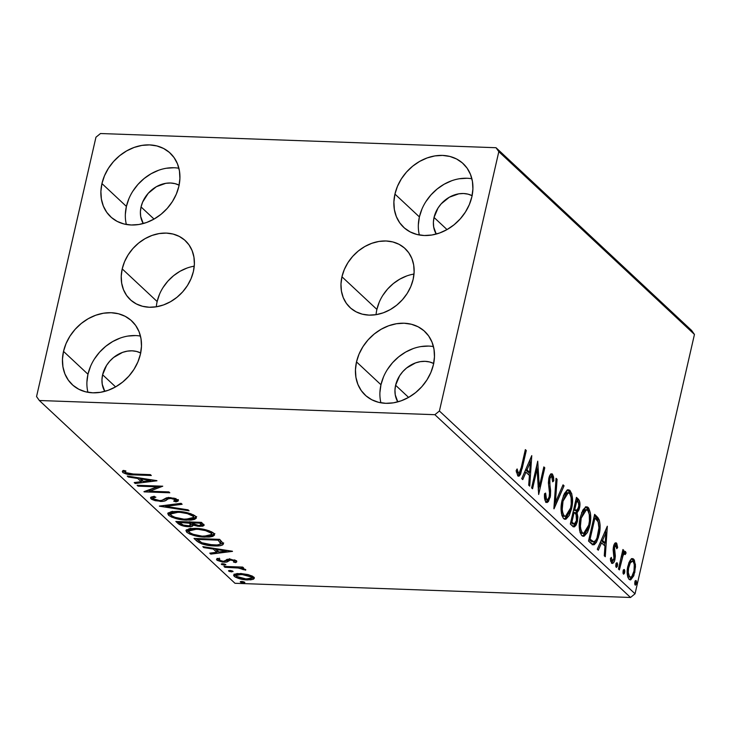 <?xml version="1.0" encoding="UTF-8"?>
<svg xmlns="http://www.w3.org/2000/svg" width="731" height="731" viewBox="0 0 731 731"><rect width="100%" height="100%" fill="white"/><g stroke="black" fill="none" stroke-linecap="round" stroke-linejoin="round"><path stroke-width="1.1" d="M413.993 274.061A40.342 32.977 -46.9 0 0 376.894 309.414L341.953 276.775A40.342 32.977 133.1 0 1 368.771 244.529A40.342 32.977 133.1 0 1 405.093 248.577A40.342 32.977 133.1 0 1 413.152 279.333L410.813 286.534L407.194 293.423L402.434 299.71L396.723 305.174L390.272 309.588L383.327 312.795L376.173 314.659L369.064 315.125L362.284 314.166L356.088 311.817L350.716 308.171L346.375 303.365L343.241 297.59L341.414 291.057L340.984 284.03L341.953 276.775L344.292 269.565L347.91 262.685L352.671 256.398L358.382 250.934L364.833 246.521L371.777 243.313L378.932 241.44L386.041 240.983L392.83 241.943L399.016 244.291L404.389 247.937L408.73 252.743L411.873 258.518L413.691 265.042L414.121 272.069L413.152 279.333A40.342 32.977 133.1 0 1 386.334 311.58A40.342 32.977 133.1 0 1 350.012 307.532A40.342 32.977 133.1 0 1 341.953 276.775L376.894 309.414A40.342 32.977 -46.9 0 0 376.045 314.686M194.254 266.185A40.342 32.977 -46.9 0 0 157.147 301.537L122.214 268.898A40.342 32.977 133.1 0 1 149.023 236.643A40.342 32.977 133.1 0 1 185.354 240.691A40.342 32.977 133.1 0 1 193.404 271.448L191.065 278.657L187.447 285.538L182.695 291.833L176.975 297.289L170.524 301.702L163.589 304.909L156.425 306.782L149.316 307.248L142.536 306.28L136.341 303.932L130.977 300.286L126.637 295.479L123.493 289.704L121.675 283.18L121.236 276.154L122.214 268.898L124.553 261.689L128.172 254.808L132.932 248.513L138.643 243.057L145.094 238.635L152.03 235.437L159.194 233.564L166.302 233.098L173.083 234.057L179.278 236.405L184.651 240.06L188.982 244.858L192.125 250.632L193.943 257.166L194.382 264.193L193.404 271.448A40.342 32.977 133.1 0 1 166.595 303.703A40.342 32.977 133.1 0 1 130.264 299.655A40.342 32.977 133.1 0 1 122.214 268.898L157.147 301.537A40.342 32.977 -46.9 0 0 156.306 306.801M140.462 336.077A43.577 35.627 -46.9 0 0 87.967 374.235L63.515 351.392A43.577 35.627 133.1 0 1 92.481 316.55A43.577 35.627 133.1 0 1 131.717 320.918A43.577 35.627 133.1 0 1 140.425 354.142L137.894 361.936L133.983 369.365L128.848 376.163L122.671 382.057L115.708 386.827L108.206 390.29L100.476 392.309L92.8 392.812L85.472 391.779L78.774 389.239L72.981 385.301L68.294 380.111L64.895 373.87L62.93 366.816L62.464 359.223L63.515 351.392L66.046 343.597L69.948 336.169L75.092 329.37L81.26 323.477L88.232 318.698L95.724 315.244L103.464 313.215L111.139 312.722L118.468 313.754L125.156 316.295L130.959 320.233L135.646 325.423L139.036 331.664L141.01 338.718L141.476 346.302L140.425 354.142A43.577 35.627 133.1 0 1 111.459 388.983A43.577 35.627 133.1 0 1 72.214 384.616A43.577 35.627 133.1 0 1 63.515 351.392L87.967 374.235L86.916 382.075M471.888 178.766A43.577 35.627 -46.9 0 0 419.393 216.924L394.941 194.081A43.577 35.627 133.1 0 1 423.907 159.239A43.577 35.627 133.1 0 1 463.143 163.616A43.577 35.627 133.1 0 1 471.851 196.84L469.32 204.625L465.409 212.054L460.274 218.852L454.097 224.755L447.134 229.525L439.642 232.988L431.902 235.007L424.227 235.51L416.898 234.468L410.201 231.928L404.407 227.99L399.72 222.8L396.321 216.559L394.356 209.514L393.89 201.92L394.941 194.081L397.472 186.295L401.374 178.857L406.518 172.059L412.686 166.165L419.658 161.396L427.151 157.933L434.89 155.913L442.566 155.411L449.894 156.452L456.583 158.983L462.385 162.931L467.072 168.112L470.462 174.353L472.436 181.407L472.902 189L471.851 196.84A43.577 35.627 133.1 0 1 442.885 231.681A43.577 35.627 133.1 0 1 403.64 227.304A43.577 35.627 133.1 0 1 394.941 194.081L419.393 216.924L418.342 224.764M433.456 346.585A43.577 35.627 -46.9 0 0 380.961 384.744L356.509 361.9A43.577 35.627 133.1 0 1 385.475 327.059A43.577 35.627 133.1 0 1 424.711 331.426A43.577 35.627 133.1 0 1 433.419 364.659L430.888 372.445L426.977 379.873L421.842 386.672L415.665 392.565L408.702 397.344L401.2 400.807L393.47 402.827L385.785 403.32L378.457 402.288L371.768 399.747L365.966 395.809L361.278 390.619L357.888 384.378L355.924 377.324L355.458 369.74L356.509 361.9L359.031 354.115L362.941 346.677L368.077 339.878L374.254 333.985L381.226 329.215L388.718 325.752L396.449 323.732L404.133 323.23L411.462 324.272L418.15 326.803L423.953 330.741L428.64 335.931L432.03 342.172L433.995 349.226L434.461 356.819L433.419 364.659A43.577 35.627 133.1 0 1 404.444 399.491A43.577 35.627 133.1 0 1 365.208 395.124A43.577 35.627 133.1 0 1 356.509 361.9L380.961 384.744L379.91 392.584M178.894 168.258A43.577 35.627 -46.9 0 0 126.399 206.416L101.947 183.572A43.577 35.627 133.1 0 1 130.913 148.731A43.577 35.627 133.1 0 1 170.159 153.099A43.577 35.627 133.1 0 1 178.857 186.332L176.326 194.117L172.425 201.546L167.28 208.344L161.112 214.238L154.14 219.017L146.648 222.48L138.908 224.499L131.233 224.993L123.904 223.96L117.216 221.42L111.414 217.482L106.726 212.292L103.336 206.051L101.362 198.996L100.896 191.412L101.947 183.572L104.478 175.787L108.389 168.349L113.524 161.551L119.701 155.657L126.664 150.888L134.166 147.424L141.896 145.405L149.572 144.902L156.9 145.944L163.598 148.475L169.391 152.413L174.079 157.604L177.478 163.845L179.442 170.899L179.908 178.492L178.857 186.332A43.577 35.627 133.1 0 1 149.892 221.164A43.577 35.627 133.1 0 1 110.655 216.796A43.577 35.627 133.1 0 1 101.947 183.572L126.399 206.416L125.348 214.256M179.214 185.217L175.074 183.645L170.533 183.006L165.782 183.317L156.352 186.707L148.219 193.313L142.618 202.121L141.056 206.946L140.407 211.798L140.69 216.495L143.249 223.549A26.983 22.058 133.1 0 1 141.056 206.946L154.04 219.072L141.056 206.946A26.983 22.058 133.1 0 1 179.113 185.162M433.766 363.545L429.627 361.973L425.095 361.333L420.343 361.644L415.546 362.896L406.6 367.985L402.772 371.64L399.592 375.844L395.608 385.264L394.959 390.126L395.252 394.822L397.801 401.876A26.983 22.058 133.1 0 1 395.608 385.264L408.592 397.399L395.608 385.264A26.983 22.058 133.1 0 1 433.666 363.49M472.208 195.725L468.059 194.154L463.527 193.514L458.776 193.825L449.346 197.215L441.213 203.821L438.024 208.033L434.04 217.454L433.392 222.306L433.684 227.003L436.233 234.057A26.983 22.058 133.1 0 1 434.04 217.454L447.025 229.58L434.04 217.454A26.983 22.058 133.1 0 1 472.098 195.67M140.781 353.036L136.633 351.465L132.101 350.825L127.349 351.136L122.561 352.379L113.607 357.477L109.787 361.132L106.598 365.336L102.614 374.756L101.965 379.608L102.258 384.314L104.807 391.368A26.983 22.058 133.1 0 1 102.614 374.756L115.599 386.891L102.614 374.756A26.983 22.058 133.1 0 1 140.672 352.982M691.663 330.494L496.02 147.717L100.485 133.526L95.953 137.209L36.55 396.567L39.337 400.506L434.881 414.696L630.515 597.474L234.98 583.283L39.337 400.506L434.881 414.696L439.413 411.014L498.816 151.664L694.45 334.433L635.047 593.791L439.413 411.014L498.816 151.664L496.02 147.717L100.485 133.526L95.953 137.209L36.55 396.567L39.337 400.506L234.98 583.283L630.515 597.474L635.047 593.791L694.45 334.433L691.663 330.494L694.45 334.433L498.816 151.664L496.02 147.717L691.663 330.494M248.047 574.575L237.374 573.552L234.267 574.356L233.719 575.635L235.3 577.106L240.188 578.915L250.651 579.857L253.547 579.126L254.233 577.755L252.716 576.339L248.047 574.575L240.49 573.488L233.646 575.059L234.295 576.366C237.73 578.568 242.098 579.756 247.38 579.93L253.127 579.317L254.315 578.322L253.684 577.061L248.047 574.575M223.96 566.415L224.901 567.293L239.201 568.069L243.231 569.659L245.79 569.851L240.874 567.868L243.633 567.96L242.692 567.082L223.96 566.415L224.901 567.293L237.776 567.886L245.671 570.153L245.598 569.504L240.874 567.868L243.633 567.96L242.692 567.082L223.96 566.415M236.387 560.905L235.656 562.605L236.506 561.006L235.775 560.494L229.077 559.151L226.692 559.517L224.865 561.18L222.178 561.216L219.136 560.138L219.821 559.005L217.546 558.438L216.504 559.361L217.198 560.366L222.352 562.029L226.93 562.02L230.402 560.037L233.993 560.787L234.441 561.326L233.5 562.038L235.656 562.605L236.661 561.947L236.625 561.143L229.799 559.16L227.213 559.334L224.865 561.18L223.302 561.317L219.136 560.138L219.273 558.128M196.858 541.095L201.92 543.955L210.537 545.682L219.602 545.755L222.635 544.933L223.494 543.773L219.656 539.359L194.017 538.436L196.858 541.095L197.206 539.569L196.082 538.509L197.206 539.569L196.858 541.095C201.052 544.175 206.782 545.783 214.037 545.92C219.437 546.24 222.589 545.527 223.494 543.773L219.656 539.359L194.017 538.436L196.858 541.095M175.833 521.45L181.069 525.315L188.443 526.695L191.915 526.393L193.066 525.123L198.064 526.274L202.889 526.165L204.05 525.068L201.473 522.373L175.833 521.45L178.282 523.734C180.804 525.543 184.194 526.53 188.443 526.695C191.522 526.813 193.057 526.293 193.066 525.123L199.664 526.393L204.086 525.425L201.473 522.373L175.833 521.45M159.376 506.071L189.082 510.805L188.059 509.845L165.645 506.373L182.12 504.289L181.096 503.33L159.532 506.217L189.082 510.805L188.059 509.845L165.645 506.373L182.12 504.289L181.096 503.33L159.376 506.071M138.058 486.152L157.128 486.837L144.171 491.872L169.802 492.785L168.861 491.908L149.745 491.223L162.748 486.197L137.117 485.274L138.058 486.152L138.25 485.32L138.058 486.152L157.128 486.837L143.952 491.671L169.802 492.785L168.861 491.908L149.745 491.223L162.748 486.197L137.117 485.274L138.058 486.152M133.316 474.017L126.088 472.994L125.138 472.125L125.878 470.938L123.429 470.417L122.406 471.285L122.963 472.637L128.071 474.456L151.308 475.506L150.367 474.629L133.316 474.017L125.394 472.555L125.878 470.938L123.429 470.417L122.333 471.486L122.781 472.473C125.979 474.264 129.716 475.068 133.992 474.885L151.308 475.506L150.367 474.629L133.316 474.017M156.79 480.632L127.24 476.055L128.263 477.005L137.739 478.476L141.165 481.683L134.212 482.561L135.235 483.52L156.955 480.779L127.24 476.055L128.263 477.005L137.739 478.476L141.165 481.683L134.212 482.561L135.235 483.52L156.79 480.632M177.962 499.812L176.345 500.36L175.997 501.877L178.364 500.671L177.98 499.83L169.811 497.573L166.385 497.884L161.789 500.388L159.577 500.589L153.519 498.834C153.163 497.939 153.949 497.4 155.877 497.199L153.821 496.44L150.504 497.838L151.692 499.346L155.237 500.689L162.684 501.402L165.124 500.808L168.358 498.77L170.862 498.46L175.001 499.465L175.449 500.461L173.686 501.137L175.997 501.877L177.989 501.137L178.291 500.214L174.316 498.204L167.097 497.72L162.2 500.269L159.577 500.589L153.519 498.834L153.866 497.756L155.877 497.199L153.821 496.44L151.947 496.861L150.668 497.528L150.961 498.807L151.189 497.153M177.249 511.362L171.145 511.7L167.819 513.4L168.605 515.291L172.013 517.274L184.413 520.015L191.129 520.079L194.51 519.412L196.319 518.105L194.848 515.675L190.718 513.719L184.258 512.102L177.249 511.362L167.764 513.573L168.605 515.291C173.466 518.325 179.524 519.951 186.78 520.152L196.365 517.959L195.488 516.187C190.572 513.171 184.495 511.563 177.249 511.362M195.433 528.349L189.329 528.687L186.003 530.386L186.789 532.278L190.197 534.27L202.597 537.002L209.313 537.066L212.703 536.408L214.503 535.092L213.032 532.661L208.902 530.706L202.441 529.098L195.433 528.349L185.948 530.56L186.789 532.278C191.65 535.311 197.708 536.938 204.963 537.139L214.548 534.946L213.671 533.173C208.755 530.158 202.679 528.55 195.433 528.349M232.348 551.22L202.798 546.642L203.821 547.601L213.297 549.063L216.732 552.27L209.77 553.157L210.793 554.107L232.513 551.366L202.798 546.642L203.821 547.601L213.297 549.063L216.732 552.27L209.77 553.157L210.793 554.107L232.348 551.22M222.791 563.692L221.301 564.04L221.977 564.67L225.852 564.816L223.174 563.72L221.438 564.35L224.353 565.164L225.705 564.506L222.791 563.692M230 570.436L228.511 570.783L229.561 571.551L233.061 571.551L230.384 570.454L228.648 571.085L231.572 571.898L232.924 571.24L230 570.436M241.76 581.419L240.271 581.766L241.321 582.534L244.821 582.534L242.144 581.437L240.408 582.068L243.322 582.881L244.675 582.223L241.76 581.419M630.387 559.992L628.934 562.642L627.536 567.841L627.737 576.987L629.044 579.327L630.771 579.811L633.804 575.763L635.504 566.699L634.371 560.056L632.854 558.648L631.164 559.151L627.892 566.059C626.595 571.578 626.979 576.001 629.044 579.327L630.223 579.902L634.782 572.51L635.458 564.716L633.667 559.133L632.498 558.585L630.387 559.992M625.581 551.585L624.539 551.549L625.581 551.585L623.205 553.266L622.072 553.23L623.205 553.266L623.863 550.397L622.73 550.352L623.863 550.397L622.922 549.52L618.453 569.029L619.395 569.906L623.031 555.606L624.192 553.842L625.215 554.573L626.138 552.919L624.95 551.375L623.205 553.266L623.863 550.397L622.922 549.52L618.453 569.029L619.395 569.906L622.574 556.794C623.132 554.783 623.899 553.796 624.877 553.833L625.215 554.573L626.138 552.919L625.106 551.366M610.54 560.43L612.13 560.631L611.317 557.369L610.358 558.676L611.692 563.126C613.163 563.747 614.259 562.486 614.963 559.343L613.793 559.297L614.963 559.343L615.347 556.035L614.168 555.989L615.347 556.035L614.789 552.179L613.364 552.133L614.789 552.179L614.305 549.292L613.145 549.255L614.305 549.292L614.488 547.309L613.373 547.272L614.488 547.309L615.995 545.536L616.726 548.716L617.668 547.556L616.626 547.519L617.668 547.556L616.05 542.813L614.351 544.12L613.236 548.14L614.204 556.492L613.684 559.59L612.962 560.64L612.13 560.631L611.317 557.369L610.358 558.676L610.741 561.317L612.167 563.418L613.62 562.632L614.716 560.302L615.347 556.035L614.488 547.309L615.776 545.408L616.726 548.716L617.668 547.556L616.754 543.416L615.182 543.042L616.489 543.087L615.849 542.777M591.352 543.709L594.248 544.705L596.423 542.329L598.424 537.367L599.932 529.673L600.114 525.251L599.31 520.152L597.921 517.63L594.632 514.359L588.519 541.05L593.517 544.842L599.018 535.074C600.416 529.728 600.462 524.63 599.173 519.768L594.632 514.359L588.519 541.05L591.352 543.709M570.326 524.063L573.095 526.612L574.484 526.804L576.083 525.114L577.399 521.468L577.865 516.927L577.033 512.842L579.043 509.772L579.957 504.134L579.263 500.406L576.448 497.363L570.326 524.063L573.926 526.914L577.399 521.468L577.033 512.842L579.473 508.228C580.423 504.006 579.985 500.927 578.175 498.981L576.448 497.363L570.326 524.063M553.87 508.685L564.058 485.795L563.034 484.845L555.423 502.316L557.086 479.28L556.063 478.33L554.025 508.831L564.058 485.795L563.034 484.845L555.423 502.316L557.086 479.28L556.063 478.33L553.87 508.685M532.552 488.774L537.102 468.909L538.665 494.485L544.778 467.785L543.837 466.908L539.277 486.819L537.724 461.197L531.611 487.888L532.552 488.774L537.102 468.909L538.665 494.485L544.778 467.785L543.837 466.908L539.277 486.819L537.724 461.197L531.611 487.888L532.552 488.774M521.276 467.383L519.129 473.14L517.968 472.381L517.119 468.946L516.168 470.554L517.776 475.799L519.257 476.018L520.554 474.218L526.283 450.497L525.342 449.62L521.276 467.383C520.81 470.919 519.851 472.811 518.389 473.048L517.119 468.946L516.168 470.554L517.776 475.799L518.617 476.21L522.153 468.534L526.283 450.497L525.342 449.62L521.276 467.383M531.766 455.623L521.733 478.668L522.756 479.618L525.973 472.235L529.408 475.442L528.705 485.174L529.728 486.133L531.766 455.623L521.733 478.668L522.756 479.618L525.973 472.235L529.408 475.442L528.705 485.174L529.728 486.133L531.766 455.623M544.65 498.661L546.514 499.328L545.618 493.087L544.549 493.727C544.211 497.372 544.677 500.168 545.956 502.124L547.217 502.48L548.442 501.484L550.443 496.038L550.607 490.665L549.52 481.555L550.151 477.946L551.22 476.639L551.814 476.85L552.663 481.802L553.778 480.843L553.559 476.987L552.453 474.117L550.818 474.117L549.118 477.252L548.387 482.825L549.538 492.749L549.164 496.797L548.131 499.054L546.706 499.474L545.938 498.186L545.618 493.087L544.549 493.727L544.942 500.187L546.834 502.535L550.196 497.318L549.803 479.079C550.242 477.151 550.909 476.411 551.814 476.85L552.663 481.802L553.778 480.843L552.453 474.117L551.722 473.77M562.075 500.287L561.088 507.881L561.837 515.328L563.601 518.608L565.995 519.174L569.285 515.419L571.505 508.95L572.519 501.283L571.761 493.763L569.677 490.236L568.298 489.807L566.872 490.382L564.158 494.074L562.075 500.287C560.293 507.853 560.796 513.957 563.601 518.608L565.145 519.339L571.505 508.95C573.332 501.302 572.821 495.143 569.961 490.474L568.499 489.807L564.652 493.123L562.075 500.287M580.259 517.274L579.272 524.867L580.021 532.323L581.785 535.604L584.179 536.161L587.468 532.415L589.405 527.124L590.538 520.892L590.438 513.098L588.683 508.063L587.578 507.049L585.75 506.976L582.881 510.028L580.259 517.274C578.477 524.84 578.989 530.944 581.785 535.604L583.329 536.326L589.698 525.936C591.516 518.288 591.004 512.139 588.144 507.469L586.682 506.793L582.835 510.11L580.259 517.274M607.324 526.219L597.291 549.255L598.314 550.215L601.531 542.831L604.966 546.039L604.263 555.77L605.286 556.72L607.324 526.219L597.291 549.255L598.314 550.215L601.531 542.831L604.966 546.039L604.263 555.77L605.286 556.72L607.324 526.219M616.105 563.692L616.014 565.776L617.476 565.831L617.202 562.87L616.653 562.852L617.202 562.87L615.776 565.173L616.37 567.43L617.256 566.552L617.622 564.177L617.01 562.76L616.132 563.628L616.434 567.439M623.315 570.427L623.223 572.51L624.685 572.565L624.411 569.604L623.863 569.586L624.411 569.604L622.986 571.907L623.58 574.164L624.466 573.287L624.831 570.911L624.228 569.495L623.342 570.372L623.644 574.182M635.075 581.41L634.983 583.493L636.445 583.548L636.171 580.588L635.623 580.569L636.171 580.588L634.746 582.89L635.34 585.147L636.226 584.27L636.582 581.894L635.979 580.478L635.093 581.355L635.403 585.165M174.033 167.746L166.348 168.249M158.618 170.268L151.116 173.731L144.153 178.501L137.976 184.404L132.841 191.193M128.93 198.631L126.399 206.416A43.577 35.627 -46.9 0 0 126.362 224.49M428.585 346.074L420.91 346.576M413.17 348.596L405.678 352.059L398.706 356.829L392.538 362.722L387.393 369.52M383.492 376.958L380.961 384.744A43.577 35.627 -46.9 0 0 380.924 402.818M467.018 178.254L459.342 178.757M451.612 180.776L444.11 184.239L437.147 189.009L430.97 194.912L425.835 201.701M421.924 209.139L419.393 216.924A43.577 35.627 -46.9 0 0 419.356 234.998M135.591 335.566L127.916 336.068M120.176 338.087L112.684 341.551L105.721 346.32L99.544 352.214L94.409 359.012M90.498 366.45L87.967 374.235A43.577 35.627 -46.9 0 0 87.93 392.3M525.15 450.46L526.283 450.497L525.15 450.46M521.011 468.489L522.153 468.534L521.011 468.489M519.613 472.674L517.895 475.89M516.342 471.86L517.859 472.089L516.397 472.034L516.927 472.994L518.389 473.048M516.927 472.994L516.287 471.669M517.795 475.963L519.695 472.418M530.213 459.214L529.993 462.12L530.213 459.214M529.262 472.317L529.061 475.113L529.262 472.317M524.556 472.189L525.973 472.235L524.556 472.189M525.571 469.85L528.166 472.281L529.637 472.336L528.166 472.281L525.571 469.85M530.368 462.138L529.637 472.336L527.005 469.878L525.589 469.823L527.005 469.878L530.368 462.138L528.952 462.083L530.368 462.138L529.637 472.336L527.005 469.878L530.368 462.138M536.691 465.702L536.865 468.9L536.691 465.702M538.053 486.773L539.277 486.819L538.053 486.773M543.645 467.739L544.778 467.785L543.645 467.739M538.948 486.8L538.226 489.971L538.948 486.8M535.969 468.863L537.102 468.909L535.969 468.863M550.936 474.026L552.453 474.117C550.818 473.432 549.611 474.83 548.835 478.312L548.387 482.825L549.557 493.489L549.264 496.395C548.652 498.953 547.738 499.931 546.514 499.328L545.052 499.273L546.514 499.328M552.453 474.117L550.982 474.063L552.143 477.306M552.645 480.806L553.778 480.843L552.645 480.806M549.2 476.977L551.814 476.85M548.689 479.033L549.803 479.079L548.689 479.033M548.396 483.017L549.584 483.054L548.396 483.017M548.817 486.755L550.132 486.8L548.817 486.755M549.027 497.272L550.196 497.318L549.027 497.272M548.296 498.844L546.121 502.261M545.755 502.435L548.405 498.487M549.164 477.023L550.059 476.603M552.188 477.736L550.726 473.871M545.856 499.538L544.476 498.131M555.999 479.244L557.086 479.28L555.999 479.244M554.336 502.279L555.423 502.316L554.336 502.279M562.642 485.75L564.058 485.795L562.642 485.75M555.377 502.316L554.125 505.194L555.377 502.316M567.749 489.916L569.961 490.474L568.499 490.428L571.103 497.436L571.24 504.043L570.573 508.063L565.447 516.415L562.733 515.794L561.335 513.144M570.363 508.904L571.505 508.95L570.363 508.904M568.617 513.619L564.414 519.165M569.522 491.789L567.329 489.788M565.703 518.325L568.7 513.418M570.783 496.057L570.006 492.858M564.168 516.36L562.733 515.794L565.447 516.415M563.674 516.324L563.19 516.141M563.336 495.874L564.835 493.653L566.964 492.694M561.435 513.482L562.733 515.794L564.204 515.848L562.797 513.189L562.24 509.297L563.016 501.155L565.593 494.567L567.439 492.895L569.376 493.251C571.615 497.062 572.017 501.996 570.573 508.063L567.484 515.291L565.885 516.369L564.204 515.848C561.975 512.084 561.582 507.186 563.016 501.155L561.892 501.119L563.016 501.155L568.252 492.731L569.595 493.48L570.774 495.956M568.252 492.731L566.79 492.676L563.546 495.463M578.431 502.7L577.801 500.351L576.192 498.451L578.175 498.981L576.713 498.926L578.449 502.901M578.322 508.191L579.473 508.228L578.322 508.191M577.463 510.055L575.562 512.787L577.033 512.842L575.562 512.787L576.138 514.578M576.229 521.422L577.399 521.468L576.229 521.422M575.461 523.122L573.186 526.667M573.022 526.749L574.027 525.927M574.027 525.936L574.63 525.041M575.123 524.017L575.58 522.756M575.891 513.692L575.562 512.787L577.581 509.717M572.994 523.917L572.474 523.844M571.505 523.158L570.71 522.409L572.839 523.926L574.31 523.981L571.505 523.158L572.976 523.213L570.765 522.162L571.898 522.208L574.173 512.276L576.074 514.441L576.457 520.591L574.31 523.981M576.065 509.909L575.69 510.357L573.607 509.745L576.503 510.686L573.671 509.498L574.794 509.544L576.759 500.982L577.737 501.895C578.833 503.056 579.098 504.893 578.523 507.396L576.503 510.686M575.215 510.622L574.255 510.311M575.626 500.945L576.759 500.982L575.626 500.945M573.817 509.936L575.279 509.991L574.794 509.544L576.759 500.982L578.385 502.754L578.788 505.797L577.527 509.964L576.677 510.677L575.726 510.366M573.04 512.239L574.173 512.276L573.04 512.239M585.933 506.912L588.144 507.469L586.682 507.415L589.287 514.432L589.424 521.029L588.757 525.05L583.63 533.402L580.917 532.78L579.519 530.13M588.546 525.9L589.698 525.936L588.546 525.9M586.801 530.605L582.607 536.152M587.706 508.776L585.513 506.775M583.886 535.32L586.883 530.414M588.967 513.052L588.199 509.845M582.351 533.347L580.917 532.78L583.63 533.402M581.858 533.31L581.373 533.127M581.52 512.86L583.576 510.156L585.147 509.69M579.619 530.468L580.917 532.78L582.388 532.835L580.981 530.185L580.423 526.293L581.2 518.142L583.777 511.563L585.622 509.882L587.56 510.238C589.798 514.048 590.2 518.992 588.757 525.05L585.668 532.278L584.069 533.365L582.388 532.835C580.158 529.07 579.765 524.182 581.2 518.142L580.076 518.105L581.2 518.142L586.436 509.717L587.779 510.466L588.958 512.952M586.436 509.717L584.974 509.671L581.739 512.449M598.506 523.232L597.428 519.092L594.385 515.437L596.478 516.086L595.016 516.031L597.702 519.714L599.173 519.768L597.702 519.714L598.47 522.903M597.876 535.028L599.018 535.074L597.876 535.028M596.185 539.652L592.74 544.668M592.183 544.796L594.458 543.06L596.258 539.469M589.625 540.09L588.894 539.396L591.096 540.136L589.625 540.09L592.302 541.762L593.764 541.808L590.081 539.195L588.948 539.158L590.081 539.195L594.943 517.968L598.095 521.824C599.237 525.69 599.228 529.811 598.077 534.187C597.245 538.473 595.802 541.013 593.764 541.808L591.946 541.708L590.273 540.657M594.943 517.968L593.81 517.932L594.943 517.968L598.095 521.824L598.945 527.837L596.962 537.979L595.537 540.648L593.59 541.799L590.081 539.195L594.943 517.968M605.771 529.801L605.551 532.716L605.771 529.801M604.82 542.914L604.619 545.71L604.82 542.914M600.114 542.777L601.531 542.831L600.114 542.777M601.129 540.447L603.724 542.868L605.195 542.923L603.724 542.868L601.129 540.447M605.926 532.725L605.195 542.923L602.563 540.465L601.147 540.419L602.563 540.465L605.926 532.725L604.51 532.68L605.926 532.725L605.195 542.923L602.563 540.465L605.926 532.725M615.091 543.115L615.968 545.509M614.533 545.481L615.995 545.536M614.241 545.344L613.766 545.609M611.692 563.126L612.377 563.455M613.199 560.403L611.673 563.098M616.489 543.087C615.146 542.503 614.159 543.654 613.519 546.532L613.135 549.822L614.003 558.557L612.13 560.631L610.668 560.576L612.13 560.631M616.069 546.185L615.018 543.032M611.491 563.226L613.254 560.248M613.647 545.755L614.314 545.353M614.862 546.048L615.073 546.852M616.187 567.32L617.476 565.831L616.014 565.776L615.813 566.443M615.794 566.498L616.032 563.345M624.119 551.53L624.676 552.864L626.138 552.919L624.676 552.864L624.219 553.687L624.676 552.864L624.21 551.64M621.332 556.136L622.73 553.796L624.877 553.833M623.123 553.65L621.514 555.688M621.268 556.739L622.574 556.794L621.268 556.739M619.769 563.309L620.902 563.345L619.769 563.309M623.397 574.054L624.685 572.565L623.223 572.51L623.022 573.177M623.004 573.241L623.241 570.079M631.767 558.749L633.667 559.133L632.196 559.087L633.722 562.431M634.28 564.67L635.458 564.716L634.28 564.67M633.631 572.464L634.782 572.51L633.631 572.464M632.324 575.736L629.592 579.637M632.909 560.019L631.392 558.594M630.186 579.199L630.981 578.276M631.529 577.399L632.333 575.717M633.814 562.916L633.402 561.161M630.058 576.741L629.418 577.17M628.121 576.878L627.49 575.955L628.121 576.878L629.583 576.933C628.093 574.374 627.838 571.048 628.824 566.954L627.71 566.918L628.824 566.954C629.738 562.779 631.164 560.969 633.11 561.527C634.59 564.168 634.828 567.539 633.841 571.642C632.936 575.809 631.52 577.572 629.583 576.933L628.267 572.483L628.559 568.289L630.241 563.025L632.479 561.18L633.658 562.285L634.289 564.688L633.987 570.984L631.831 576.467L630.88 577.216L629.583 576.933M628.77 562.971L631.008 561.134M628.861 562.833L630.871 561.116L633.11 561.527M635.148 585.038L636.445 583.548L634.983 583.493L634.782 584.16M634.755 584.224L634.992 581.063M574.648 512.723L576.33 515.035L576.768 518.142L576.183 521.568L574.456 523.972L571.898 522.208L574.173 512.276L574.648 512.723M134.184 474.044L133.992 474.885L134.184 474.044M125.138 472.098L123.128 470.947L122.781 472.473L122.927 470.737M125.412 470.837L125.147 471.998L125.412 470.837M122.845 470.627L125.312 472.162M152.121 479.911L150.778 480.075L152.121 479.911M143.02 481.053L141.266 481.281L143.02 481.053M135.491 482.405L135.235 483.52L135.491 482.405M141.522 480.157L141.165 481.683L141.522 480.157L139.091 477.891L141.522 480.157M137.912 477.708L137.739 478.476L137.912 477.708M128.437 476.237L128.263 477.005L128.437 476.237M150.687 480.477L143.395 481.4L140.763 478.942L140.946 478.175L140.763 478.942L150.687 480.477L150.86 479.71L150.687 480.477L143.395 481.4L140.763 478.942L150.687 480.477M159.915 486.097L150.093 489.697L149.745 491.223L150.093 489.697L159.915 486.097M149.901 490.538L147.306 490.446L149.901 490.538M157.32 486.005L157.128 486.837L157.32 486.005M153.519 498.834L153.848 496.45M168.459 497.345L167.07 498.341L166.723 499.867L168.112 498.871L168.413 497.583L168.112 498.871L170.862 498.46L171.045 497.656L170.862 498.46L175.339 499.73L175.595 498.588L175.339 499.73L173.686 501.137L175.997 501.877L176.345 500.36L175.604 500.114L178.337 499.611M175.339 499.73L175.897 498.469M153.053 498.332L151.308 497.281L150.961 498.807L160.482 501.466L160.692 500.571L160.482 501.466C163.643 501.457 165.727 500.927 166.723 499.867L167.07 498.341L163.104 499.867M151.089 497.043L152.048 497.82M163.954 499.739L168.084 497.583M153.647 496.678L154.214 496.23M165.9 505.249L165.645 506.373L165.9 505.249M165.818 505.614L164.557 505.423L165.818 505.614M196.246 517.146L192.655 518.416M186.981 519.293L186.78 520.152L186.981 519.293M168.194 512.76L170.972 515.117L168.962 513.765L168.605 515.291L168.962 513.765L168.24 512.86M196.009 517.329L196.666 516.579M170.88 512.659L172.434 511.298M193.45 514.816L193.806 516.123M192.902 516.132L193.523 517.466L185.848 519.275C179.99 519.12 175.111 517.813 171.209 515.355L170.542 514.021L178.2 512.239L178.391 511.417L178.2 512.239C184.029 512.394 188.927 513.692 192.902 516.132L193.222 514.734L193.459 517.649L192.034 518.69L183.938 519.165L174.736 517.265L171.712 515.775L170.524 514.185L172.087 512.824L174.764 512.303L180.109 512.358L187.355 513.619L192.902 516.132M193.523 517.466L193.505 514.871M171.767 511.59L170.542 514.021M203.702 524.502L198.677 525.507L192.043 523.305L191.76 522.025L191.568 522.857L199.782 523.158L200.76 524.063L201.107 522.537L201.637 523.35M199.865 525.498L199.664 526.393L199.865 525.498M193.267 524.237L193.066 525.123L193.267 524.237M193.258 524.273L190.572 525.141M188.644 525.808L188.443 526.695L188.644 525.808M180.42 523.369L178.629 522.208L178.282 523.734L178.629 522.208L177.898 521.523L180.42 523.369M189.786 525.178L192.262 524.876L193.386 523.99M202.277 524.803L203.967 524.383M190.608 524.593L190.325 525.388L188.881 525.781L183.298 525.086L179.406 522.427L179.598 521.587L179.406 522.427L189.411 523.213L189.704 521.952L189.411 523.213L190.645 524.977L190.955 523.076L190.608 524.593C190.764 525.479 189.722 525.881 187.501 525.817C184.267 525.616 181.928 524.821 180.484 523.433L179.406 522.427L188.936 522.766L189.128 521.925L188.936 522.766L190.608 524.593L190.955 523.076L189.758 521.687L190.91 523.634M199.974 522.318L199.782 523.158L199.974 522.318M201.281 524.94L201.107 522.537L201.281 524.94L198.677 525.507L194.72 524.867L191.568 522.857L199.782 523.158L201.281 524.876M214.43 534.133L210.839 535.403M205.164 536.289L204.963 537.139L205.164 536.289M186.378 529.756L189.155 532.113L187.145 530.752L186.789 532.278L187.145 530.752L186.423 529.847M214.192 534.315L214.85 533.575M189.137 530.021L189.146 529.308L190.617 528.294M211.634 531.803L211.99 533.109M211.085 533.118L211.707 534.452L204.031 536.262C198.174 536.106 193.295 534.8 189.393 532.342L188.735 531.008L196.392 529.226L196.575 528.403L196.392 529.226C202.213 529.39 207.111 530.688 211.085 533.118L211.405 531.72L211.643 534.635L210.217 535.686L202.121 536.152L192.92 534.251L189.896 532.762L188.708 531.172L190.27 529.82L192.947 529.29L198.293 529.345L205.539 530.605L211.085 533.118M211.707 534.452L211.688 531.866M189.95 528.577L188.735 531.008M223.32 543.188L219.976 544.22M214.229 545.061L214.037 545.92L214.229 545.061M199.782 541.388L198.503 540.62M199.344 541.15L200.111 541.561M219.949 544.23L223.622 542.886M220.652 541.095L220.177 540.474M220.57 543.224L219.665 544.385L216.961 544.97L207.376 544.44L201.765 542.731L197.589 539.414L217.966 540.145L218.158 539.304L218.587 540.721L218.898 539.332L218.587 540.721L220.561 543.535L220.917 541.698L220.57 543.224C220.031 544.705 217.536 545.308 213.105 545.043L201.765 542.731L197.589 539.414L197.781 538.573L197.589 539.414L217.966 540.145L220.57 543.224L220.917 541.698L220.36 542.676M227.679 550.498L226.336 550.662L227.679 550.498M218.587 551.649L216.824 551.868L218.587 551.649M211.049 552.992L210.793 554.107L211.049 552.992M217.08 550.754L216.732 552.27L217.08 550.754L214.649 548.478L217.08 550.754M213.47 548.296L213.297 549.063L213.47 548.296M203.995 546.825L203.821 547.601L203.995 546.825M226.244 551.073L218.953 551.996L216.321 549.538L216.504 548.762L216.321 549.538L226.244 551.073L226.418 550.306L226.244 551.073L218.953 551.996L216.321 549.538L226.244 551.073M236.798 561.673L236.506 561.006M229.708 558.667L228.364 560.997L229.598 559.151L229.36 560.193L230.832 560.037L231.014 559.242L230.832 560.037L234.267 560.979L234.496 559.964L233.5 562.038L235.656 562.605L236.003 561.079L234.587 560.704L236.588 560.787M234.267 560.979L234.779 559.855M218.934 559.571L217.29 558.63L216.943 560.156L224.344 562.203L224.554 561.253L224.344 562.203L226.93 562.02L228.364 560.997L228.721 559.471L227.277 560.494L226.93 562.02L227.277 560.494L224.691 560.677M219.136 560.138L219.821 559.005L217.546 558.438L216.522 559.252L216.943 560.156L217.226 558.557M217.116 558.447L219.592 559.8M225.422 560.686L227.807 560.302L229.077 559.023M224.627 563.994L224.353 565.164L224.627 563.994M221.557 563.839L221.438 564.35L221.557 563.839M241.066 567.028L240.874 567.868L241.066 567.028M245.671 570.153L245.598 569.504M243.259 569.559L243.496 568.508M237.995 566.918L237.776 567.886L237.995 566.918M231.389 566.68L231.197 567.521L231.389 566.68M225.093 566.452L224.901 567.293L225.093 566.452M231.837 570.728L231.572 571.898L231.837 570.728M228.766 570.573L228.648 571.085L228.766 570.573M254.077 577.49L253.127 579.317L253.483 577.792L251.455 578.276M247.581 579.062L247.38 579.93L247.581 579.062M234.066 574.109L236.186 575.882L234.642 574.84L234.295 576.366L234.231 574.374M250.998 578.331L254.242 577.38M252.122 575.991L252.076 576.467M251.382 576.969L251.793 577.837L246.429 579.053L236.588 576.439L236.159 575.535L241.413 574.365L241.595 573.543L241.413 574.365L251.391 576.987L251.656 575.79L251.309 578.376L245.15 578.97L237.365 576.997L236.186 575.9L237.219 574.74L244.044 574.575L251.382 576.969M251.793 577.837L252.131 576.019M236.762 573.625L236.159 575.535M243.597 581.712L243.322 582.881L243.597 581.712M240.517 581.556L240.408 582.068L240.517 581.556M439.413 411.014L635.047 593.791L630.515 597.474L434.881 414.696L439.413 411.014M157.147 301.537L159.486 294.328M163.104 287.447L167.865 281.152L173.576 275.697L180.027 271.274L186.962 268.067M406.71 275.952L399.775 279.16L393.324 283.573L387.604 289.037L382.852 295.324M379.234 302.205L376.894 309.414M243.249 569.604L243.597 568.078"/></g></svg>
